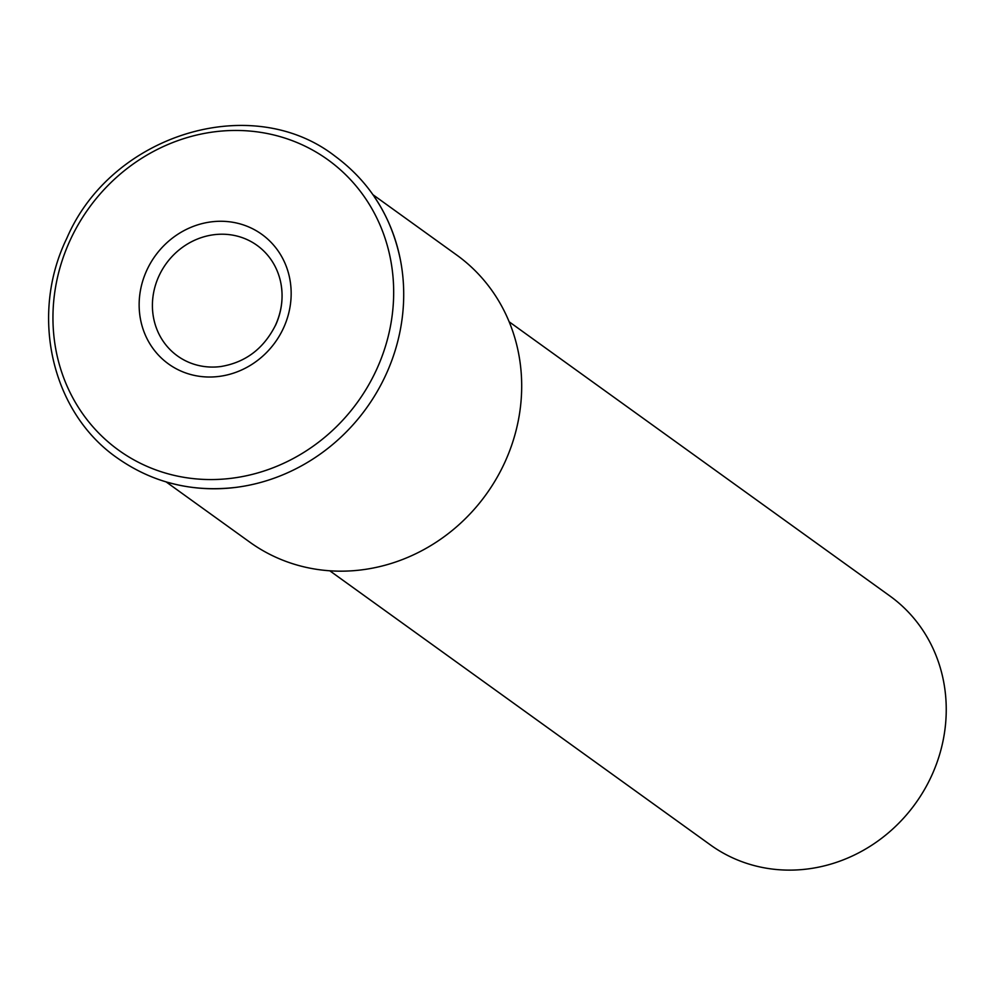 <?xml version="1.0" encoding="UTF-8"?>
<svg xmlns="http://www.w3.org/2000/svg" width="995" height="995" viewBox="0 0 995 995"><rect width="100%" height="100%" fill="white"/><g stroke="black" fill="none" stroke-linecap="round" stroke-linejoin="round"><path stroke-width="1.49" d="M166.165 481.928L249.844 542.188A176.948 163.839 -54.2 0 0 504.278 463.521A176.948 163.839 -54.2 0 0 456.668 255.006L373.001 194.746M329.805 570.807L710.517 844.991A153.441 142.061 -54.2 0 0 931.146 776.772A153.441 142.061 -54.2 0 0 889.866 595.968L509.154 321.783M168.74 482.587A185.754 171.986 -54.2 0 0 236.661 487.289A185.754 171.986 -54.2 0 0 385.438 375.749A185.754 171.986 -54.2 0 0 400.413 259.906A185.754 171.986 -54.2 0 0 374.431 196.985M298.724 143.268A178.976 165.705 -54.2 0 0 70.558 239.347A178.976 165.705 -54.2 0 0 147.882 466.742A178.976 165.705 -54.2 0 0 376.06 370.675A178.976 165.705 -54.2 0 0 298.724 143.268M146.999 269.844A79.861 73.941 -54.2 0 0 181.513 371.309A79.861 73.941 -54.2 0 0 283.314 328.437A79.861 73.941 -54.2 0 0 248.812 226.984A79.861 73.941 -54.2 0 0 146.999 269.844M275.379 325.626A68.108 63.058 -54.2 0 0 280.864 283.152A68.108 63.058 -54.2 0 0 245.939 239.086A68.108 63.058 -54.2 0 0 159.113 275.652A68.108 63.058 -54.2 0 0 188.54 362.192A68.108 63.058 -54.2 0 0 220.815 366.533C245.355 362.478 263.526 348.81 275.354 325.527C281.697 311.584 283.538 297.468 280.864 283.152M400.413 259.906C391.445 216.338 369.605 181.724 334.892 156.053C251.163 91.154 111.241 134.499 66.827 238.253C29.303 315.154 51.454 412.49 117.398 458.061C152.745 482.836 192.495 492.587 236.661 487.289"/></g></svg>
